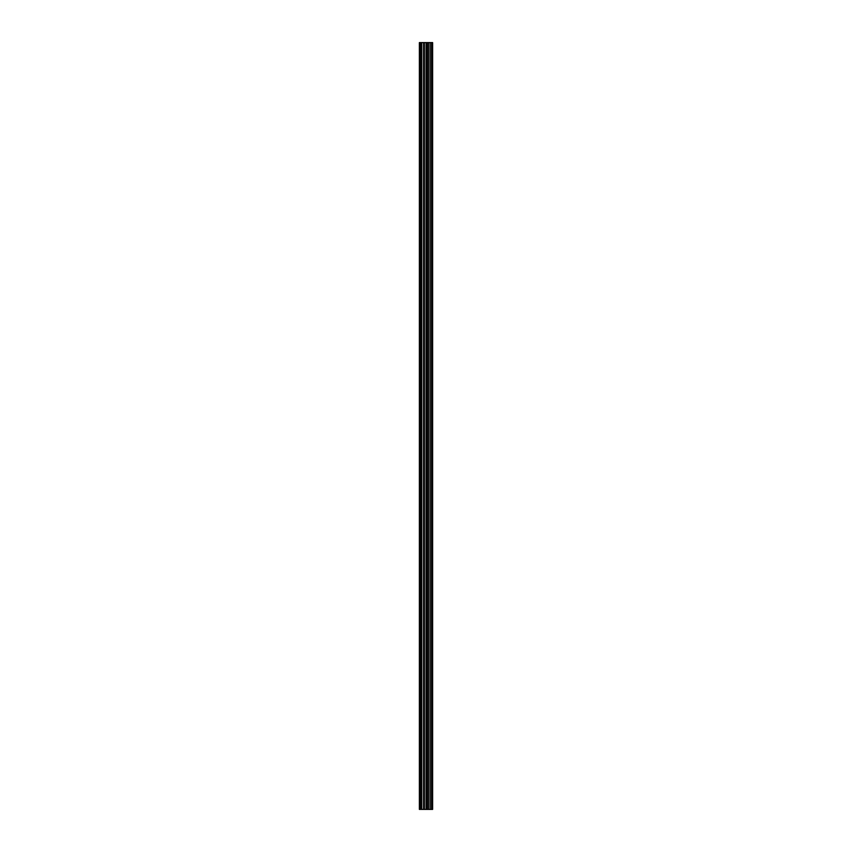 <?xml version="1.0" encoding="UTF-8"?>
<svg xmlns="http://www.w3.org/2000/svg" width="852" height="852" viewBox="0 0 852 852"><rect width="100%" height="100%" fill="white"/><g stroke="black" fill="none" stroke-linecap="round" stroke-linejoin="round"><path stroke-width="1.28" d="M423.614 809.4L432.624 809.4L432.624 42.6L419.376 42.6L419.376 809.4L423.614 809.4L423.614 42.6M432.198 809.4L432.198 42.6M427.353 809.4L427.353 42.6M426.064 809.4L426.064 42.6M419.94 809.4L419.94 42.6M432.305 809.4L432.305 42.6M430.846 809.4L430.846 42.6M430.654 809.4L430.654 42.6M429.003 809.4L429.003 42.6M428.812 809.4L428.812 42.6M427.438 809.4L427.438 42.6M426.799 809.4L426.799 42.6M424.349 809.4L424.349 42.6M421.783 809.4L421.783 42.6M421.037 809.4L421.037 42.6"/></g></svg>
